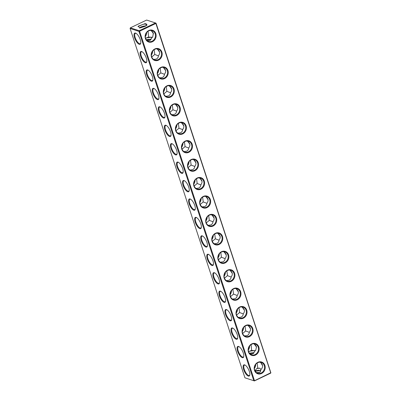 <?xml version="1.0" encoding="UTF-8"?>
<svg xmlns="http://www.w3.org/2000/svg" width="401" height="401" viewBox="0 0 401 401"><rect width="100%" height="100%" fill="white"/><g stroke="black" fill="none" stroke-linecap="round" stroke-linejoin="round"><path stroke-width="0.6" d="M248.334 349.948A5.709 5.007 108.1 0 0 249.628 345.973M244.946 377.812L130.089 28.481L138.952 31.368L139.588 31.248L155.869 23.453L270.725 372.79L254.199 380.865L244.946 377.812L254.199 380.865M270.725 372.79L270.645 373.161L254.364 380.95M155.869 23.453L156.054 23.188L270.891 372.875M153.337 33.123A6.2 2.286 64.4 0 1 152.586 31.784M159.397 51.554A6.2 2.286 64.4 0 1 158.646 50.215M165.458 69.985A6.2 2.286 64.4 0 1 164.706 68.646M171.518 88.421A6.2 2.286 64.4 0 1 170.766 87.082M177.578 106.851A6.2 2.286 64.4 0 1 176.826 105.513M183.638 125.282A6.2 2.286 64.4 0 1 182.886 123.944M189.698 143.718A6.2 2.286 64.4 0 1 188.951 142.38M195.763 162.149A6.2 2.286 64.4 0 1 195.011 160.811M201.823 180.58A6.2 2.286 64.4 0 1 201.071 179.242M207.883 199.016A6.2 2.286 64.4 0 1 207.132 197.678M213.944 217.447A6.2 2.286 64.4 0 1 213.192 216.109M220.004 235.878A6.2 2.286 64.4 0 1 219.252 234.54M226.064 254.314A6.2 2.286 64.4 0 1 225.312 252.976M232.124 272.745A6.2 2.286 64.4 0 1 231.372 271.407M238.184 291.176A6.2 2.286 64.4 0 1 237.432 289.838M244.244 309.607A6.2 2.286 64.4 0 1 243.492 308.274M250.304 328.043A6.2 2.286 64.4 0 1 249.552 326.705M256.364 346.474A6.2 2.286 64.4 0 1 255.612 345.136M262.424 364.905A6.2 2.286 64.4 0 1 261.673 363.572M247.663 367.877L248.414 369.216M257.151 363.03L257.758 368.198L256.745 368.554L259.758 368.198L261.026 369.486M254.876 370.945L256.745 368.554M255.006 370.9L258.911 370.198L260.866 371.03M256.986 372.74L259.693 372.414M255.277 371.366L260.214 370.414M260.028 362.193C262.886 364.143 263.362 366.419 261.472 369.025L260.8 369.687L260.139 372.143L256.535 372.679M259.758 368.198L257.758 368.198M248.715 351.948L249.397 351.251L251.622 350.404L255.337 350.68M254.149 351.852L254.63 351.351L254.149 351.852C254.259 353.201 253.181 353.958 250.921 354.118L250.399 354.198M249.362 353.146L254.069 352.619M249.397 351.251L254.575 350.524M249.718 353.587L254.028 352.735M254.394 368.379A5.709 5.007 108.1 0 0 255.693 364.409M262.595 365.622A5.709 2.105 64.4 0 1 261.076 362.945M251.091 344.599L251.622 350.404M254.63 351.351L255.743 350.329L256.48 346.89L253.968 343.762M255.297 350.725L255.728 350.294M241.602 349.446L242.354 350.785M249.828 374.915A5.709 2.105 64.4 0 1 249.367 375.441A5.709 2.105 64.4 0 1 248.6 375.451A5.709 2.105 64.4 0 1 244.615 370.318A5.709 2.105 64.4 0 1 244.435 365.136A5.709 2.105 64.4 0 1 245.131 365.105M261.171 373A5.709 5.007 108.1 0 0 264.555 367.446A5.709 5.007 108.1 0 0 261.246 362.409A5.709 5.007 108.1 0 0 254.715 366.283A5.709 5.007 108.1 0 0 257.708 373.266A5.709 5.007 108.1 0 0 261.171 373M256.535 347.191A5.709 2.105 64.4 0 1 255.016 344.514M243.768 356.484A5.709 2.105 64.4 0 1 243.307 357.005A5.709 2.105 64.4 0 1 242.54 357.015A5.709 2.105 64.4 0 1 238.555 351.888A5.709 2.105 64.4 0 1 238.374 346.705A5.709 2.105 64.4 0 1 239.071 346.675M248.334 376.088A6.2 2.286 64.4 0 1 243.597 369.366A6.2 2.286 64.4 0 1 244.851 364.96A6.2 2.286 64.4 0 1 248.55 369.501A6.2 2.286 64.4 0 1 249.763 375.231A6.2 2.286 64.4 0 1 248.334 376.088M261.542 373.516A6.2 5.439 108.1 0 0 263.282 362.955A6.2 5.439 108.1 0 0 254.274 367.266A6.2 5.439 108.1 0 0 261.542 373.516M244.575 335.923L247.227 335.537C248.52 334.885 249.232 333.757 249.352 332.158C250.43 330.865 250.75 329.507 250.319 328.088L247.908 325.331M249.337 332.374L245.663 330.955L242.65 333.502M242.274 357.657A6.2 2.286 64.4 0 1 237.537 350.935A6.2 2.286 64.4 0 1 238.79 346.529A6.2 2.286 64.4 0 1 242.49 351.065A6.2 2.286 64.4 0 1 243.703 356.795A6.2 2.286 64.4 0 1 242.274 357.657M138.952 31.368L253.808 380.704M236.214 339.226A6.2 2.286 64.4 0 1 231.477 332.504A6.2 2.286 64.4 0 1 232.73 328.093A6.2 2.286 64.4 0 1 236.43 332.635A6.2 2.286 64.4 0 1 237.643 338.364A6.2 2.286 64.4 0 1 236.214 339.226M230.154 320.79A6.2 2.286 64.4 0 1 225.417 314.068A6.2 2.286 64.4 0 1 226.67 309.662A6.2 2.286 64.4 0 1 230.369 314.204A6.2 2.286 64.4 0 1 231.583 319.933A6.2 2.286 64.4 0 1 230.154 320.79M224.094 302.359A6.2 2.286 64.4 0 1 219.357 295.637A6.2 2.286 64.4 0 1 220.61 291.231A6.2 2.286 64.4 0 1 224.309 295.768A6.2 2.286 64.4 0 1 225.522 301.497A6.2 2.286 64.4 0 1 224.094 302.359M218.034 283.928A6.2 2.286 64.4 0 1 213.297 277.206A6.2 2.286 64.4 0 1 214.55 272.795A6.2 2.286 64.4 0 1 218.249 277.337A6.2 2.286 64.4 0 1 219.462 283.066A6.2 2.286 64.4 0 1 218.034 283.928M211.974 265.492A6.2 2.286 64.4 0 1 207.237 258.77A6.2 2.286 64.4 0 1 208.49 254.364A6.2 2.286 64.4 0 1 212.189 258.906A6.2 2.286 64.4 0 1 213.402 264.635A6.2 2.286 64.4 0 1 211.974 265.492M205.913 247.061A6.2 2.286 64.4 0 1 201.177 240.339A6.2 2.286 64.4 0 1 202.43 235.933A6.2 2.286 64.4 0 1 206.129 240.47A6.2 2.286 64.4 0 1 207.342 246.199A6.2 2.286 64.4 0 1 205.913 247.061M199.853 228.63A6.2 2.286 64.4 0 1 195.117 221.908A6.2 2.286 64.4 0 1 196.37 217.497A6.2 2.286 64.4 0 1 200.069 222.039A6.2 2.286 64.4 0 1 201.282 227.768A6.2 2.286 64.4 0 1 199.853 228.63M193.788 210.194A6.2 2.286 64.4 0 1 189.056 203.472A6.2 2.286 64.4 0 1 190.31 199.066A6.2 2.286 64.4 0 1 194.009 203.608A6.2 2.286 64.4 0 1 195.222 209.337A6.2 2.286 64.4 0 1 193.788 210.194M187.728 191.763A6.2 2.286 64.4 0 1 182.996 185.041A6.2 2.286 64.4 0 1 184.249 180.635A6.2 2.286 64.4 0 1 187.949 185.172A6.2 2.286 64.4 0 1 189.162 190.906A6.2 2.286 64.4 0 1 187.728 191.763M181.668 173.332A6.2 2.286 64.4 0 1 176.936 166.61A6.2 2.286 64.4 0 1 178.189 162.199A6.2 2.286 64.4 0 1 181.889 166.741A6.2 2.286 64.4 0 1 183.102 172.47A6.2 2.286 64.4 0 1 181.668 173.332M175.608 154.896A6.2 2.286 64.4 0 1 170.876 148.175A6.2 2.286 64.4 0 1 172.129 143.769A6.2 2.286 64.4 0 1 175.828 148.31A6.2 2.286 64.4 0 1 177.041 154.039A6.2 2.286 64.4 0 1 175.608 154.896M169.548 136.465A6.2 2.286 64.4 0 1 164.816 129.744A6.2 2.286 64.4 0 1 166.064 125.338A6.2 2.286 64.4 0 1 169.768 129.874A6.2 2.286 64.4 0 1 170.981 135.608A6.2 2.286 64.4 0 1 169.548 136.465M163.488 118.034A6.2 2.286 64.4 0 1 158.756 111.313A6.2 2.286 64.4 0 1 160.004 106.902A6.2 2.286 64.4 0 1 163.708 111.443A6.2 2.286 64.4 0 1 164.921 117.172A6.2 2.286 64.4 0 1 163.488 118.034M157.428 99.598A6.2 2.286 64.4 0 1 152.691 92.877A6.2 2.286 64.4 0 1 153.944 88.471A6.2 2.286 64.4 0 1 157.648 93.012A6.2 2.286 64.4 0 1 158.861 98.741A6.2 2.286 64.4 0 1 157.428 99.598M151.367 81.167A6.2 2.286 64.4 0 1 146.631 74.446A6.2 2.286 64.4 0 1 147.884 70.04A6.2 2.286 64.4 0 1 151.588 74.576A6.2 2.286 64.4 0 1 152.801 80.31A6.2 2.286 64.4 0 1 151.367 81.167M145.307 62.736A6.2 2.286 64.4 0 1 140.571 56.015A6.2 2.286 64.4 0 1 141.824 51.604A6.2 2.286 64.4 0 1 145.528 56.145A6.2 2.286 64.4 0 1 146.741 61.874A6.2 2.286 64.4 0 1 145.307 62.736M139.247 44.3A6.2 2.286 64.4 0 1 134.51 37.584A6.2 2.286 64.4 0 1 135.764 33.173A6.2 2.286 64.4 0 1 139.468 37.714A6.2 2.286 64.4 0 1 140.681 43.443A6.2 2.286 64.4 0 1 139.247 44.3M139.588 31.248L254.445 380.579M152.455 41.729A6.2 5.439 108.1 0 0 154.195 31.168A6.2 5.439 108.1 0 0 145.187 35.478A6.2 5.439 108.1 0 0 152.455 41.729M158.515 60.16A6.2 5.439 108.1 0 0 160.255 49.599A6.2 5.439 108.1 0 0 151.247 53.909A6.2 5.439 108.1 0 0 158.515 60.16M164.575 78.591A6.2 5.439 108.1 0 0 166.315 68.035A6.2 5.439 108.1 0 0 157.307 72.34A6.2 5.439 108.1 0 0 164.575 78.591M170.636 97.027A6.2 5.439 108.1 0 0 172.375 86.466A6.2 5.439 108.1 0 0 163.372 90.776A6.2 5.439 108.1 0 0 170.636 97.027M176.696 115.458A6.2 5.439 108.1 0 0 178.435 104.897A6.2 5.439 108.1 0 0 169.433 109.207A6.2 5.439 108.1 0 0 176.696 115.458M182.756 133.889A6.2 5.439 108.1 0 0 184.495 123.333A6.2 5.439 108.1 0 0 175.493 127.638A6.2 5.439 108.1 0 0 182.756 133.889M188.816 152.325A6.2 5.439 108.1 0 0 190.555 141.764A6.2 5.439 108.1 0 0 181.553 146.074A6.2 5.439 108.1 0 0 188.816 152.325M194.876 170.756A6.2 5.439 108.1 0 0 196.615 160.194A6.2 5.439 108.1 0 0 187.613 164.505A6.2 5.439 108.1 0 0 194.876 170.756M200.936 189.187A6.2 5.439 108.1 0 0 202.675 178.63A6.2 5.439 108.1 0 0 193.673 182.936A6.2 5.439 108.1 0 0 200.936 189.187M206.996 207.623A6.2 5.439 108.1 0 0 208.736 197.061A6.2 5.439 108.1 0 0 199.733 201.372A6.2 5.439 108.1 0 0 206.996 207.623M213.056 226.054A6.2 5.439 108.1 0 0 214.796 215.492A6.2 5.439 108.1 0 0 205.793 219.803A6.2 5.439 108.1 0 0 213.056 226.054M219.116 244.485A6.2 5.439 108.1 0 0 220.856 233.928A6.2 5.439 108.1 0 0 211.853 238.234A6.2 5.439 108.1 0 0 219.116 244.485M225.182 262.921A6.2 5.439 108.1 0 0 226.921 252.359A6.2 5.439 108.1 0 0 217.913 256.67A6.2 5.439 108.1 0 0 225.182 262.921M231.242 281.352A6.2 5.439 108.1 0 0 232.981 270.79A6.2 5.439 108.1 0 0 223.974 275.101A6.2 5.439 108.1 0 0 231.242 281.352M237.302 299.783A6.2 5.439 108.1 0 0 239.041 289.226A6.2 5.439 108.1 0 0 230.034 293.532A6.2 5.439 108.1 0 0 237.302 299.783M243.362 318.219A6.2 5.439 108.1 0 0 245.101 307.657A6.2 5.439 108.1 0 0 236.094 311.968A6.2 5.439 108.1 0 0 243.362 318.219M249.422 336.65A6.2 5.439 108.1 0 0 251.161 326.088A6.2 5.439 108.1 0 0 242.154 330.399A6.2 5.439 108.1 0 0 249.422 336.65M255.482 355.08A6.2 5.439 108.1 0 0 257.221 344.524A6.2 5.439 108.1 0 0 248.214 348.83A6.2 5.439 108.1 0 0 255.482 355.08M255.111 354.564A5.709 5.007 108.1 0 0 258.495 349.01A5.709 5.007 108.1 0 0 255.186 343.978A5.709 5.007 108.1 0 0 251.718 344.243A5.709 5.007 108.1 0 0 248.334 349.797A5.709 5.007 108.1 0 0 251.643 354.835A5.709 5.007 108.1 0 0 255.111 354.564M130.089 28.481L130.355 27.839L139.217 30.732L139.197 31.088M155.889 23.098L146.636 20.05L130.355 27.839M153.508 33.834A5.709 2.105 64.4 0 1 151.989 31.163M159.568 52.27A5.709 2.105 64.4 0 1 158.049 49.594M165.628 70.701A5.709 2.105 64.4 0 1 164.109 68.025M171.688 89.132A5.709 2.105 64.4 0 1 170.169 86.461M177.748 107.568A5.709 2.105 64.4 0 1 176.229 104.892M183.813 125.999A5.709 2.105 64.4 0 1 182.29 123.323M189.874 144.43A5.709 2.105 64.4 0 1 188.35 141.754M195.934 162.866A5.709 2.105 64.4 0 1 194.41 160.189M201.994 181.297A5.709 2.105 64.4 0 1 200.475 178.62M208.054 199.728A5.709 2.105 64.4 0 1 206.535 197.051M214.114 218.159A5.709 2.105 64.4 0 1 212.595 215.487M220.174 236.595A5.709 2.105 64.4 0 1 218.655 233.918M226.234 255.026A5.709 2.105 64.4 0 1 224.715 252.349M232.294 273.457A5.709 2.105 64.4 0 1 230.775 270.785M238.354 291.893A5.709 2.105 64.4 0 1 236.836 289.216M244.415 310.324A5.709 2.105 64.4 0 1 242.896 307.647M250.475 328.755A5.709 2.105 64.4 0 1 248.956 326.083M245.663 330.955L245.031 326.168M242.274 331.512A5.709 5.007 108.1 0 0 243.567 327.542M235.542 331.015L236.294 332.354M237.708 338.053A5.709 2.105 64.4 0 1 237.247 338.574A5.709 2.105 64.4 0 1 236.48 338.584A5.709 2.105 64.4 0 1 232.495 333.452A5.709 2.105 64.4 0 1 232.314 328.274A5.709 2.105 64.4 0 1 233.011 328.239M249.051 336.133A5.709 5.007 108.1 0 0 252.435 330.579A5.709 5.007 108.1 0 0 249.126 325.542A5.709 5.007 108.1 0 0 242.59 329.421A5.709 5.007 108.1 0 0 245.582 336.404A5.709 5.007 108.1 0 0 249.051 336.133M231.648 319.617A5.709 2.105 64.4 0 1 231.187 320.143A5.709 2.105 64.4 0 1 230.42 320.153A5.709 2.105 64.4 0 1 226.435 315.021A5.709 2.105 64.4 0 1 226.254 309.838A5.709 2.105 64.4 0 1 226.951 309.808M225.588 301.186A5.709 2.105 64.4 0 1 225.126 301.707A5.709 2.105 64.4 0 1 224.359 301.717A5.709 2.105 64.4 0 1 220.375 296.59A5.709 2.105 64.4 0 1 220.194 291.407A5.709 2.105 64.4 0 1 220.891 291.377M219.527 282.755A5.709 2.105 64.4 0 1 219.066 283.276A5.709 2.105 64.4 0 1 218.299 283.286A5.709 2.105 64.4 0 1 214.314 278.154A5.709 2.105 64.4 0 1 214.134 272.976A5.709 2.105 64.4 0 1 214.831 272.946M213.467 264.324A5.709 2.105 64.4 0 1 213.006 264.845A5.709 2.105 64.4 0 1 212.234 264.855A5.709 2.105 64.4 0 1 208.254 259.723A5.709 2.105 64.4 0 1 208.074 254.54A5.709 2.105 64.4 0 1 208.771 254.51M207.407 245.888A5.709 2.105 64.4 0 1 206.946 246.415A5.709 2.105 64.4 0 1 206.174 246.42A5.709 2.105 64.4 0 1 202.194 241.292A5.709 2.105 64.4 0 1 202.014 236.109A5.709 2.105 64.4 0 1 202.711 236.079M201.347 227.457A5.709 2.105 64.4 0 1 200.886 227.979A5.709 2.105 64.4 0 1 200.114 227.989A5.709 2.105 64.4 0 1 196.134 222.856A5.709 2.105 64.4 0 1 195.954 217.678A5.709 2.105 64.4 0 1 196.65 217.648M195.287 209.026A5.709 2.105 64.4 0 1 194.826 209.548A5.709 2.105 64.4 0 1 194.054 209.558A5.709 2.105 64.4 0 1 190.074 204.425A5.709 2.105 64.4 0 1 189.894 199.247A5.709 2.105 64.4 0 1 190.59 199.212M189.227 190.59A5.709 2.105 64.4 0 1 188.766 191.117A5.709 2.105 64.4 0 1 187.994 191.127A5.709 2.105 64.4 0 1 184.014 185.994A5.709 2.105 64.4 0 1 183.833 180.811A5.709 2.105 64.4 0 1 184.53 180.781M183.167 172.159A5.709 2.105 64.4 0 1 182.706 172.681A5.709 2.105 64.4 0 1 181.934 172.691A5.709 2.105 64.4 0 1 177.954 167.558A5.709 2.105 64.4 0 1 177.773 162.38A5.709 2.105 64.4 0 1 178.47 162.35M177.107 153.728A5.709 2.105 64.4 0 1 176.64 154.25A5.709 2.105 64.4 0 1 175.874 154.26A5.709 2.105 64.4 0 1 171.894 149.127A5.709 2.105 64.4 0 1 171.713 143.949A5.709 2.105 64.4 0 1 172.41 143.914M171.047 135.292A5.709 2.105 64.4 0 1 170.58 135.819A5.709 2.105 64.4 0 1 169.813 135.829A5.709 2.105 64.4 0 1 165.834 130.696A5.709 2.105 64.4 0 1 165.653 125.513A5.709 2.105 64.4 0 1 166.35 125.483M164.981 116.861A5.709 2.105 64.4 0 1 164.52 117.383A5.709 2.105 64.4 0 1 163.753 117.393A5.709 2.105 64.4 0 1 159.773 112.26A5.709 2.105 64.4 0 1 159.593 107.082A5.709 2.105 64.4 0 1 160.29 107.052M158.921 98.43A5.709 2.105 64.4 0 1 158.46 98.952A5.709 2.105 64.4 0 1 157.693 98.962A5.709 2.105 64.4 0 1 153.713 93.829A5.709 2.105 64.4 0 1 153.533 88.651A5.709 2.105 64.4 0 1 154.23 88.616M152.861 79.994A5.709 2.105 64.4 0 1 152.4 80.521A5.709 2.105 64.4 0 1 151.633 80.531A5.709 2.105 64.4 0 1 147.653 75.398A5.709 2.105 64.4 0 1 147.473 70.215A5.709 2.105 64.4 0 1 148.169 70.185M146.801 61.564A5.709 2.105 64.4 0 1 146.34 62.085A5.709 2.105 64.4 0 1 145.573 62.095A5.709 2.105 64.4 0 1 141.593 56.967A5.709 2.105 64.4 0 1 141.413 51.784A5.709 2.105 64.4 0 1 142.109 51.754M140.741 43.133A5.709 2.105 64.4 0 1 140.28 43.654A5.709 2.105 64.4 0 1 139.513 43.664A5.709 2.105 64.4 0 1 135.533 38.531A5.709 2.105 64.4 0 1 135.353 33.353A5.709 2.105 64.4 0 1 136.049 33.318M155.503 22.942L139.217 30.732M152.084 41.213A5.709 5.007 108.1 0 0 155.468 35.659A5.709 5.007 108.1 0 0 152.159 30.621A5.709 5.007 108.1 0 0 145.628 34.501A5.709 5.007 108.1 0 0 148.621 41.483A5.709 5.007 108.1 0 0 152.084 41.213M158.144 59.644A5.709 5.007 108.1 0 0 161.533 54.09A5.709 5.007 108.1 0 0 158.22 49.057A5.709 5.007 108.1 0 0 151.688 52.932A5.709 5.007 108.1 0 0 154.681 59.914A5.709 5.007 108.1 0 0 158.144 59.644M164.209 78.08A5.709 5.007 108.1 0 0 167.593 72.526A5.709 5.007 108.1 0 0 164.28 67.488A5.709 5.007 108.1 0 0 157.748 71.363A5.709 5.007 108.1 0 0 160.741 78.345A5.709 5.007 108.1 0 0 164.209 78.08M170.27 96.511A5.709 5.007 108.1 0 0 173.653 90.957A5.709 5.007 108.1 0 0 170.34 85.919A5.709 5.007 108.1 0 0 163.809 89.799A5.709 5.007 108.1 0 0 166.801 96.781A5.709 5.007 108.1 0 0 170.27 96.511M176.33 114.942A5.709 5.007 108.1 0 0 179.713 109.388A5.709 5.007 108.1 0 0 176.4 104.355A5.709 5.007 108.1 0 0 169.869 108.23A5.709 5.007 108.1 0 0 172.861 115.212A5.709 5.007 108.1 0 0 176.33 114.942M182.39 133.378A5.709 5.007 108.1 0 0 185.773 127.824A5.709 5.007 108.1 0 0 182.46 122.786A5.709 5.007 108.1 0 0 175.929 126.661A5.709 5.007 108.1 0 0 178.921 133.643A5.709 5.007 108.1 0 0 182.39 133.378M188.45 151.809A5.709 5.007 108.1 0 0 191.833 146.255A5.709 5.007 108.1 0 0 188.52 141.217A5.709 5.007 108.1 0 0 181.989 145.097A5.709 5.007 108.1 0 0 184.981 152.074A5.709 5.007 108.1 0 0 188.45 151.809M194.51 170.24A5.709 5.007 108.1 0 0 197.893 164.686A5.709 5.007 108.1 0 0 194.58 159.648A5.709 5.007 108.1 0 0 188.049 163.528A5.709 5.007 108.1 0 0 191.041 170.51A5.709 5.007 108.1 0 0 194.51 170.24M200.57 188.676A5.709 5.007 108.1 0 0 203.954 183.122A5.709 5.007 108.1 0 0 200.64 178.084A5.709 5.007 108.1 0 0 194.109 181.959A5.709 5.007 108.1 0 0 197.102 188.941A5.709 5.007 108.1 0 0 200.57 188.676M206.63 207.106A5.709 5.007 108.1 0 0 210.014 201.553A5.709 5.007 108.1 0 0 206.7 196.515A5.709 5.007 108.1 0 0 200.169 200.395A5.709 5.007 108.1 0 0 203.162 207.372A5.709 5.007 108.1 0 0 206.63 207.106M212.69 225.537A5.709 5.007 108.1 0 0 216.074 219.984A5.709 5.007 108.1 0 0 212.761 214.946A5.709 5.007 108.1 0 0 206.229 218.826A5.709 5.007 108.1 0 0 209.222 225.808A5.709 5.007 108.1 0 0 212.69 225.537M218.751 243.973A5.709 5.007 108.1 0 0 222.134 238.42A5.709 5.007 108.1 0 0 218.821 233.382A5.709 5.007 108.1 0 0 212.289 237.257A5.709 5.007 108.1 0 0 215.282 244.239A5.709 5.007 108.1 0 0 218.751 243.973M224.811 262.404A5.709 5.007 108.1 0 0 228.194 256.851A5.709 5.007 108.1 0 0 224.886 251.813A5.709 5.007 108.1 0 0 218.35 255.688A5.709 5.007 108.1 0 0 221.342 262.67A5.709 5.007 108.1 0 0 224.811 262.404M230.871 280.835A5.709 5.007 108.1 0 0 234.254 275.281A5.709 5.007 108.1 0 0 230.946 270.244A5.709 5.007 108.1 0 0 224.41 274.124A5.709 5.007 108.1 0 0 227.402 281.106A5.709 5.007 108.1 0 0 230.871 280.835M236.931 299.271A5.709 5.007 108.1 0 0 240.314 293.712A5.709 5.007 108.1 0 0 237.006 288.68A5.709 5.007 108.1 0 0 230.47 292.555A5.709 5.007 108.1 0 0 233.462 299.537A5.709 5.007 108.1 0 0 236.931 299.271M242.991 317.702A5.709 5.007 108.1 0 0 246.374 312.148A5.709 5.007 108.1 0 0 243.066 307.111A5.709 5.007 108.1 0 0 236.53 310.986A5.709 5.007 108.1 0 0 239.522 317.968A5.709 5.007 108.1 0 0 242.991 317.702M139.839 28.005L146.961 25.178L144.961 23.669L138.22 26.18L139.839 28.005M148.064 31.248L148.596 37.052L152.315 37.323M150.946 30.406L153.352 33.168L152.716 36.977L151.122 38.501C151.337 39.143 150.906 39.804 149.839 40.481L147.378 40.842M152.701 36.942L152.27 37.368M158.43 55.884L154.761 54.466L154.124 49.679M153.668 59.433L156.32 59.052C157.618 58.396 158.325 57.268 158.445 55.669C159.523 54.376 159.849 53.022 159.413 51.599L157.007 48.842M164.49 74.315L160.821 72.902L160.184 68.11M159.728 77.869L162.38 77.483C163.678 76.827 164.385 75.699 164.505 74.1C165.583 72.812 165.909 71.453 165.473 70.03L163.067 67.273M170.55 92.751L166.881 91.333L166.245 86.546M165.788 96.3L168.44 95.914C169.738 95.263 170.445 94.135 170.57 92.536C171.643 91.243 171.969 89.884 171.533 88.461L169.127 85.704M176.61 111.182L172.941 109.764L172.305 104.977M171.849 114.731L174.5 114.35C175.798 113.694 176.505 112.566 176.63 110.967C177.703 109.674 178.029 108.32 177.593 106.897L175.187 104.14M182.671 129.613L179.001 128.2L178.365 123.408M177.909 133.167L180.565 132.781C181.859 132.124 182.565 130.997 182.691 129.398C183.763 128.109 184.089 126.751 183.653 125.328L181.247 122.571M188.731 148.049L185.061 146.631L184.425 141.844M183.969 151.598L186.625 151.212C187.919 150.56 188.625 149.433 188.751 147.834C189.823 146.54 190.149 145.182 189.713 143.758L187.307 141.002M194.791 166.48L191.122 165.062L190.485 160.275M190.029 170.029L192.686 169.648C193.979 168.991 194.685 167.864 194.811 166.265C195.883 164.971 196.209 163.613 195.773 162.194L193.367 159.438M200.851 184.911L197.182 183.498L196.545 178.706M196.089 188.465L198.746 188.079C200.039 187.422 200.746 186.295 200.871 184.696C201.949 183.407 202.269 182.049 201.838 180.625L199.427 177.869M206.911 203.347L203.242 201.929L202.605 197.142M202.149 206.896L204.806 206.51C206.099 205.853 206.806 204.731 206.931 203.132C208.009 201.838 208.33 200.48 207.898 199.056L205.487 196.3M212.971 221.778L209.302 220.36L208.665 215.573M208.209 225.327L210.866 224.946C212.159 224.289 212.866 223.162 212.991 221.563C214.069 220.269 214.39 218.911 213.959 217.492L211.548 214.735M219.031 240.209L215.362 238.795L214.725 234.004M214.269 243.758L216.926 243.377C218.219 242.72 218.926 241.592 219.051 239.993C220.129 238.705 220.45 237.347 220.019 235.923L217.608 233.166M225.091 258.645L221.422 257.226L220.786 252.435M220.329 262.194L222.986 261.808C224.279 261.151 224.986 260.028 225.111 258.429C226.189 257.136 226.51 255.778 226.079 254.354L223.668 251.597M231.156 277.076L227.482 275.657L226.846 270.87M226.39 280.625L229.046 280.244C230.339 279.587 231.046 278.459 231.171 276.86C232.249 275.567 232.57 274.209 232.139 272.79L229.728 270.033M237.217 295.507L233.542 294.088L232.906 289.301M232.455 299.056L235.106 298.675C236.4 298.018 237.106 296.89 237.232 295.291C238.309 293.998 238.63 292.645 238.199 291.221L235.788 288.464M243.277 313.943L239.603 312.524L238.971 307.732M238.515 317.492L241.166 317.106C242.46 316.449 243.171 315.326 243.292 313.727C244.369 312.434 244.69 311.076 244.259 309.652L241.848 306.895M239.603 312.524L236.59 315.066M229.482 312.579L230.234 313.918M223.422 294.149L224.174 295.487M217.362 275.718L218.114 277.056M211.302 257.282L212.049 258.62M205.237 238.851L205.989 240.189M199.177 220.42L199.929 221.758M193.117 201.984L193.868 203.322M187.056 183.553L187.808 184.891M180.996 165.122L181.748 166.46M174.936 146.686L175.688 148.024M168.876 128.255L169.628 129.593M162.816 109.824L163.568 111.162M156.756 91.393L157.508 92.726M150.696 72.957L151.448 74.295M144.636 54.526L145.388 55.864M145.989 25.89L143.673 26.075L140.801 26.982L139.508 28.01M146.56 25.509L146.946 24.636L145.774 23.739L144.961 23.669M145.362 26.245L139.769 28.01M146.29 23.885L143.383 24.266L137.934 26.481M151.002 39.378L146.696 40.235M151.573 37.173L146.375 37.894L148.596 37.052M151.042 39.263L148.044 39.343L146.335 39.794M145.307 36.591A5.709 5.007 108.1 0 0 146.606 32.621M139.327 37.428L138.576 36.095M145.688 38.596L146.375 37.894M151.603 37.995L151.122 38.501M154.761 54.466L151.743 57.012M151.372 55.027A5.709 5.007 108.1 0 0 152.666 51.052M160.821 72.902L157.804 75.443M157.433 73.458A5.709 5.007 108.1 0 0 158.726 69.488M166.881 91.333L163.864 93.879M163.493 91.889A5.709 5.007 108.1 0 0 164.786 87.919M172.941 109.764L169.924 112.31M169.553 110.325A5.709 5.007 108.1 0 0 170.846 106.35M179.001 128.2L175.984 130.741M175.613 128.756A5.709 5.007 108.1 0 0 176.906 124.786M185.061 146.631L182.044 149.177M181.673 147.187A5.709 5.007 108.1 0 0 182.966 143.217M191.122 165.062L188.104 167.608M187.733 165.623A5.709 5.007 108.1 0 0 189.026 161.648M197.182 183.498L194.164 186.039M193.793 184.054A5.709 5.007 108.1 0 0 195.086 180.084M203.242 201.929L200.229 204.475M199.853 202.485A5.709 5.007 108.1 0 0 201.147 198.515M209.302 220.36L206.289 222.906M205.913 220.916A5.709 5.007 108.1 0 0 207.207 216.946M215.362 238.795L212.35 241.337M211.974 239.352A5.709 5.007 108.1 0 0 213.267 235.377M221.422 257.226L218.41 259.768M218.034 257.783A5.709 5.007 108.1 0 0 219.327 253.813M227.482 275.657L224.47 278.204M224.094 276.214A5.709 5.007 108.1 0 0 225.387 272.244M233.542 294.088L230.53 296.635M230.154 294.65A5.709 5.007 108.1 0 0 231.447 290.675M236.214 313.081A5.709 5.007 108.1 0 0 237.507 309.111"/></g></svg>
